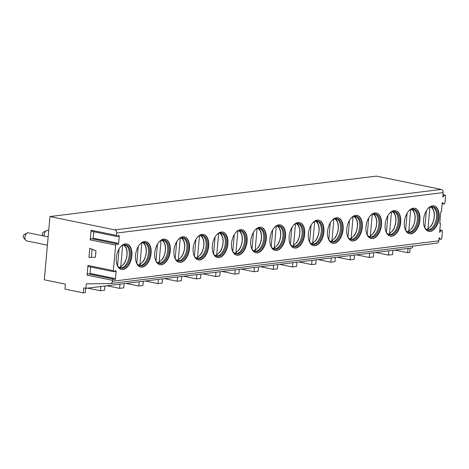 <?xml version="1.0" encoding="UTF-8"?>
<svg xmlns="http://www.w3.org/2000/svg" width="469" height="469" viewBox="0 0 469 469"><rect width="100%" height="100%" fill="white"/><g stroke="black" fill="none" stroke-linecap="round" stroke-linejoin="round"><path stroke-width="0.7" d="M442.173 203.652L444.008 204.033A1.196 0.692 101.6 0 1 443.803 203.921L442.273 202.538L441.464 211.578L440.807 211.66L439.758 223.402L440.414 223.326L439.775 223.191M85.704 288.318L85.323 292.621L83.265 292.873L64.957 289.115L65.402 284.144L44.309 279.811L49.954 216.555L376.39 176.127L441.206 189.435A2.755 2.198 82.9 0 1 443.158 192.601L442.754 197.115L444.571 195.321L442.947 194.987M410.082 248.207L409.701 252.445L407.643 252.697L408.024 248.459M412.503 246.137L412.345 247.925L85.903 288.359L83.711 287.907L83.265 292.873M439.025 238.897L440.866 239.272A1.196 0.692 101.6 0 1 440.661 239.167L439.125 237.783L438.855 240.82A2.755 2.198 82.9 0 1 436.997 243.106A2.755 2.198 82.9 0 1 436.803 243.118M440.414 223.326L439.611 232.36L441.423 230.56L439.799 230.226M116.98 236.505L91.566 231.287A1.196 0.692 -78.4 0 1 91.097 230.203L90.23 239.876A1.196 0.692 -78.4 0 1 91.185 238.621L116.599 243.839A1.196 0.692 101.6 0 1 116.804 243.944L117.455 244.537A1.196 0.692 101.6 0 0 117.666 244.642A1.196 0.692 101.6 0 0 118.616 243.388L119.237 236.429A1.196 0.692 101.6 0 0 118.768 235.344A1.196 0.692 101.6 0 0 118.258 235.544L117.485 236.312A1.196 0.692 101.6 0 1 116.98 236.505A1.196 0.692 101.6 0 1 116.505 235.426L116.722 233.034L443.158 192.601M444.008 204.033A1.196 0.692 101.6 0 0 444.964 202.772L445.55 196.206A1.196 0.692 101.6 0 0 445.075 195.122A1.196 0.692 101.6 0 0 444.571 195.321M440.866 239.272A1.196 0.692 101.6 0 0 441.816 238.018L442.402 231.446A1.196 0.692 101.6 0 0 441.933 230.367A1.196 0.692 101.6 0 0 441.423 230.56M116.599 243.839A1.196 0.692 101.6 0 0 115.644 245.099L113.363 270.666A1.196 0.692 101.6 0 0 113.838 271.75A1.196 0.692 101.6 0 0 114.342 271.551L115.116 270.783A1.196 0.692 101.6 0 1 115.62 270.59A1.196 0.692 101.6 0 1 116.095 271.668L115.474 278.627A1.196 0.692 101.6 0 1 114.518 279.887A1.196 0.692 101.6 0 1 114.313 279.782L113.662 279.19A1.196 0.692 101.6 0 0 113.451 279.078A1.196 0.692 101.6 0 0 112.501 280.339L112.419 281.253A2.755 2.198 82.9 0 1 110.561 283.54A2.755 2.198 82.9 0 1 110.362 283.552L86.308 283.839L85.903 288.359M142.166 267.101A12.997 7.551 101.6 0 0 150.924 254.597A12.997 7.551 101.6 0 0 145.923 241.582A12.997 7.551 101.6 0 0 144.446 241.529A12.997 7.551 101.6 0 0 135.688 254.034A12.997 7.551 101.6 0 0 140.694 267.049A12.997 7.551 101.6 0 0 142.166 267.101M161.365 264.721A12.997 7.551 101.6 0 0 170.124 252.216A12.997 7.551 101.6 0 0 165.123 239.202A12.997 7.551 101.6 0 0 163.652 239.149A12.997 7.551 101.6 0 0 154.893 251.654A12.997 7.551 101.6 0 0 159.894 264.668A12.997 7.551 101.6 0 0 161.365 264.721M180.571 262.347A12.997 7.551 101.6 0 0 189.329 249.836A12.997 7.551 101.6 0 0 184.329 236.827A12.997 7.551 101.6 0 0 182.851 236.769A12.997 7.551 101.6 0 0 174.093 249.279A12.997 7.551 101.6 0 0 179.094 262.288A12.997 7.551 101.6 0 0 180.571 262.347M199.771 259.967A12.997 7.551 101.6 0 0 208.529 247.462A12.997 7.551 101.6 0 0 203.528 234.447A12.997 7.551 101.6 0 0 202.057 234.394A12.997 7.551 101.6 0 0 193.298 246.899A12.997 7.551 101.6 0 0 198.299 259.914A12.997 7.551 101.6 0 0 199.771 259.967M218.976 257.587A12.997 7.551 101.6 0 0 227.735 245.082A12.997 7.551 101.6 0 0 222.728 232.067A12.997 7.551 101.6 0 0 221.257 232.014A12.997 7.551 101.6 0 0 212.498 244.519A12.997 7.551 101.6 0 0 217.499 257.534A12.997 7.551 101.6 0 0 218.976 257.587M238.176 255.206A12.997 7.551 101.6 0 0 246.934 242.702A12.997 7.551 101.6 0 0 241.934 229.693A12.997 7.551 101.6 0 0 240.456 229.634A12.997 7.551 101.6 0 0 231.704 242.145A12.997 7.551 101.6 0 0 236.704 255.154A12.997 7.551 101.6 0 0 238.176 255.206M257.381 252.832A12.997 7.551 101.6 0 0 266.134 240.327A12.997 7.551 101.6 0 0 261.133 227.313A12.997 7.551 101.6 0 0 259.662 227.26A12.997 7.551 101.6 0 0 250.903 239.765A12.997 7.551 101.6 0 0 255.904 252.779A12.997 7.551 101.6 0 0 257.381 252.832M276.581 250.452A12.997 7.551 101.6 0 0 285.34 237.947A12.997 7.551 101.6 0 0 280.339 224.932A12.997 7.551 101.6 0 0 278.862 224.88A12.997 7.551 101.6 0 0 270.103 237.384A12.997 7.551 101.6 0 0 275.11 250.399A12.997 7.551 101.6 0 0 276.581 250.452M295.781 248.072A12.997 7.551 101.6 0 0 304.539 235.567A12.997 7.551 101.6 0 0 299.539 222.552A12.997 7.551 101.6 0 0 298.067 222.499A12.997 7.551 101.6 0 0 289.309 235.004A12.997 7.551 101.6 0 0 294.309 248.019A12.997 7.551 101.6 0 0 295.781 248.072M314.986 245.697A12.997 7.551 101.6 0 0 323.745 233.187A12.997 7.551 101.6 0 0 318.744 220.178A12.997 7.551 101.6 0 0 317.267 220.125A12.997 7.551 101.6 0 0 308.508 232.63A12.997 7.551 101.6 0 0 313.509 245.639A12.997 7.551 101.6 0 0 314.986 245.697M334.186 243.317A12.997 7.551 101.6 0 0 342.945 230.812A12.997 7.551 101.6 0 0 337.944 217.798A12.997 7.551 101.6 0 0 336.472 217.745A12.997 7.551 101.6 0 0 327.714 230.25A12.997 7.551 101.6 0 0 332.714 243.264A12.997 7.551 101.6 0 0 334.186 243.317M353.392 240.937A12.997 7.551 101.6 0 0 362.15 228.432A12.997 7.551 101.6 0 0 357.144 215.418A12.997 7.551 101.6 0 0 355.672 215.365A12.997 7.551 101.6 0 0 346.913 227.87A12.997 7.551 101.6 0 0 351.914 240.884A12.997 7.551 101.6 0 0 353.392 240.937M372.591 238.563A12.997 7.551 101.6 0 0 381.35 226.052A12.997 7.551 101.6 0 0 376.349 213.043A12.997 7.551 101.6 0 0 374.872 212.985A12.997 7.551 101.6 0 0 366.119 225.495A12.997 7.551 101.6 0 0 371.12 238.504A12.997 7.551 101.6 0 0 372.591 238.563M391.797 236.183A12.997 7.551 101.6 0 0 400.549 223.678A12.997 7.551 101.6 0 0 395.549 210.663A12.997 7.551 101.6 0 0 394.077 210.61A12.997 7.551 101.6 0 0 385.319 223.115A12.997 7.551 101.6 0 0 390.319 236.13A12.997 7.551 101.6 0 0 391.797 236.183M410.996 233.802A12.997 7.551 101.6 0 0 419.755 221.298A12.997 7.551 101.6 0 0 414.754 208.283A12.997 7.551 101.6 0 0 413.277 208.23A12.997 7.551 101.6 0 0 404.524 220.735A12.997 7.551 101.6 0 0 409.525 233.75A12.997 7.551 101.6 0 0 410.996 233.802M430.196 231.428A12.997 7.551 101.6 0 0 438.955 218.917A12.997 7.551 101.6 0 0 433.954 205.909A12.997 7.551 101.6 0 0 432.482 205.85A12.997 7.551 101.6 0 0 423.724 218.361A12.997 7.551 101.6 0 0 428.725 231.369A12.997 7.551 101.6 0 0 430.196 231.428M122.966 269.482A12.997 7.551 101.6 0 0 131.719 256.971A12.997 7.551 101.6 0 0 126.718 243.962A12.997 7.551 101.6 0 0 125.246 243.903A12.997 7.551 101.6 0 0 116.488 256.414A12.997 7.551 101.6 0 0 121.489 269.423A12.997 7.551 101.6 0 0 122.966 269.482M121.295 269.382A12.997 7.551 -78.4 0 0 122.573 269.399A12.997 7.551 101.6 0 0 131.302 257.065A12.997 7.551 101.6 0 0 126.524 243.927M120.639 246.712A11.942 6.941 -78.4 0 1 124.273 244.765A11.942 6.941 101.6 0 1 125.628 244.812A11.942 6.941 101.6 0 1 130.224 256.772A11.942 6.941 101.6 0 1 122.175 268.262A11.942 6.941 -78.4 0 1 120.82 268.209A11.942 6.941 -78.4 0 1 116.98 264.498M120.281 268.057A11.942 6.941 -78.4 0 0 121.066 268.034A11.942 6.941 -78.4 0 0 121.078 268.034A11.942 6.941 101.6 0 0 128.928 257.674A11.942 6.941 101.6 0 0 125.786 245.07A11.942 6.941 101.6 0 0 125.071 244.742M119.742 267.822A12.997 7.551 101.6 0 0 121.266 266.797M125.475 246.289A12.997 7.551 101.6 0 0 124.478 244.742M117.572 265.671L119.073 248.898M118.804 267.172L119.929 267.406L120.744 266.627L122.649 245.264M120.299 267.359L119.929 267.406M140.495 267.002A12.997 7.551 -78.4 0 0 141.773 267.019A12.997 7.551 101.6 0 0 150.502 254.685A12.997 7.551 101.6 0 0 145.724 241.547M139.838 244.337A11.942 6.941 -78.4 0 1 143.479 242.385A11.942 6.941 101.6 0 1 144.833 242.438A11.942 6.941 101.6 0 1 149.423 254.391A11.942 6.941 101.6 0 1 141.38 265.882A11.942 6.941 -78.4 0 1 140.026 265.829A11.942 6.941 -78.4 0 1 136.186 262.118M139.486 265.683A11.942 6.941 -78.4 0 0 140.272 265.659A11.942 6.941 -78.4 0 0 140.284 265.653A11.942 6.941 101.6 0 0 148.128 255.294A11.942 6.941 101.6 0 0 144.985 242.696A11.942 6.941 101.6 0 0 144.276 242.362M138.941 265.442A12.997 7.551 101.6 0 0 140.466 264.416M144.681 243.909A12.997 7.551 101.6 0 0 143.684 242.367M136.778 263.291L138.273 246.518M139.504 264.979L139.129 265.026L139.944 264.246L141.855 242.883M138.009 264.797L139.129 265.026M159.7 264.622A12.997 7.551 -78.4 0 0 160.973 264.639A12.997 7.551 101.6 0 0 169.708 252.304A12.997 7.551 101.6 0 0 164.93 239.167M159.038 241.957A11.942 6.941 -78.4 0 1 162.679 240.011A11.942 6.941 101.6 0 1 164.033 240.058A11.942 6.941 101.6 0 1 168.629 252.011A11.942 6.941 101.6 0 1 160.58 263.502A11.942 6.941 -78.4 0 1 159.226 263.455A11.942 6.941 -78.4 0 1 155.386 259.738M158.686 263.302A11.942 6.941 -78.4 0 0 159.472 263.279A11.942 6.941 -78.4 0 0 159.483 263.279A11.942 6.941 101.6 0 0 167.327 252.92A11.942 6.941 101.6 0 0 164.191 240.316A11.942 6.941 101.6 0 0 163.476 239.981M158.147 263.068A12.997 7.551 101.6 0 0 159.671 262.036M163.88 241.535A12.997 7.551 101.6 0 0 162.884 239.987M155.978 260.916L157.473 244.144M158.704 262.599L159.149 261.872L161.055 240.503M157.209 262.417L158.334 262.646M178.9 262.247A12.997 7.551 -78.4 0 0 180.178 262.265A12.997 7.551 101.6 0 0 188.907 249.93A12.997 7.551 101.6 0 0 184.129 236.792M178.243 239.577A11.942 6.941 -78.4 0 1 181.878 237.631A11.942 6.941 101.6 0 1 183.232 237.677A11.942 6.941 101.6 0 1 187.829 249.637A11.942 6.941 101.6 0 1 179.785 261.122A11.942 6.941 -78.4 0 1 178.431 261.075A11.942 6.941 -78.4 0 1 174.591 257.364M177.886 260.922A11.942 6.941 -78.4 0 0 178.677 260.899A11.942 6.941 -78.4 0 1 178.677 260.899A11.942 6.941 101.6 0 0 186.533 250.54A11.942 6.941 101.6 0 0 183.391 237.935A11.942 6.941 101.6 0 0 182.676 237.607M177.346 260.688A12.997 7.551 101.6 0 0 178.871 259.662M183.086 239.155A12.997 7.551 101.6 0 0 182.089 237.607M175.183 258.536L176.678 241.764M177.909 260.225L177.534 260.272L178.349 259.492L180.26 238.123M176.408 260.037L177.534 260.272M198.106 259.867A12.997 7.551 -78.4 0 0 199.378 259.885A12.997 7.551 101.6 0 0 208.113 247.55A12.997 7.551 101.6 0 0 203.329 234.412M197.443 237.203A11.942 6.941 -78.4 0 1 201.084 235.25A11.942 6.941 101.6 0 1 202.438 235.303A11.942 6.941 101.6 0 1 207.034 247.257A11.942 6.941 101.6 0 1 198.985 258.747A11.942 6.941 -78.4 0 1 197.631 258.695A11.942 6.941 -78.4 0 1 193.791 254.984M197.091 258.548A11.942 6.941 -78.4 0 0 197.877 258.525A11.942 6.941 -78.4 0 0 197.889 258.519A11.942 6.941 101.6 0 0 205.733 248.16A11.942 6.941 101.6 0 0 202.596 235.561A11.942 6.941 101.6 0 0 201.881 235.227M196.552 258.308A12.997 7.551 101.6 0 0 198.076 257.282M202.286 236.775A12.997 7.551 101.6 0 0 201.289 235.233M194.383 256.156L195.878 239.383M197.109 257.844L197.555 257.112L199.46 235.749M195.614 257.663L196.74 257.891M217.305 257.487A12.997 7.551 -78.4 0 0 218.583 257.504A12.997 7.551 101.6 0 0 227.313 245.17A12.997 7.551 101.6 0 0 222.535 232.032M216.649 234.822A11.942 6.941 -78.4 0 1 220.283 232.87A11.942 6.941 101.6 0 1 221.638 232.923A11.942 6.941 101.6 0 1 226.234 244.877A11.942 6.941 101.6 0 1 218.191 256.367A11.942 6.941 -78.4 0 1 216.836 256.32A11.942 6.941 -78.4 0 1 212.996 252.603M216.291 256.168A11.942 6.941 -78.4 0 0 217.083 256.144A11.942 6.941 -78.4 0 1 217.083 256.144A11.942 6.941 101.6 0 0 224.938 245.785A11.942 6.941 101.6 0 0 221.796 233.181A11.942 6.941 101.6 0 0 221.081 232.847M215.752 255.933A12.997 7.551 101.6 0 0 217.276 254.902M221.485 234.4A12.997 7.551 101.6 0 0 220.494 232.853M213.583 253.782L215.083 237.009M216.315 255.464L215.939 255.511L216.754 254.737L218.66 233.369M214.814 255.283L215.939 255.511M236.505 255.113A12.997 7.551 -78.4 0 0 237.783 255.13A12.997 7.551 101.6 0 0 246.518 242.79A12.997 7.551 101.6 0 0 241.734 229.652M235.848 232.442A11.942 6.941 -78.4 0 1 239.489 230.496A11.942 6.941 101.6 0 1 240.843 230.543A11.942 6.941 101.6 0 1 245.434 242.502A11.942 6.941 101.6 0 1 237.39 253.987A11.942 6.941 -78.4 0 1 236.036 253.94A11.942 6.941 -78.4 0 1 232.196 250.229M235.497 253.788A11.942 6.941 -78.4 0 0 236.282 253.764A11.942 6.941 -78.4 0 1 236.282 253.764A11.942 6.941 101.6 0 0 244.138 243.405A11.942 6.941 101.6 0 0 241.002 230.801A11.942 6.941 101.6 0 0 240.286 230.472M234.951 253.553A12.997 7.551 101.6 0 0 236.482 252.521M240.691 232.02A12.997 7.551 101.6 0 0 239.694 230.472M232.788 251.402L234.283 234.629M235.514 253.09L235.96 252.357L237.865 230.988M234.019 252.902L235.145 253.137M255.711 252.732A12.997 7.551 -78.4 0 0 256.989 252.75A12.997 7.551 101.6 0 0 265.718 240.415A12.997 7.551 101.6 0 0 260.94 227.277M255.054 230.062A11.942 6.941 -78.4 0 1 258.689 228.116A11.942 6.941 101.6 0 1 260.043 228.169A11.942 6.941 101.6 0 1 264.639 240.122A11.942 6.941 101.6 0 1 256.59 251.613A11.942 6.941 -78.4 0 1 255.236 251.56A11.942 6.941 -78.4 0 1 251.396 247.849M254.696 251.407A11.942 6.941 -78.4 0 0 255.482 251.384A11.942 6.941 -78.4 0 1 255.482 251.384A11.942 6.941 101.6 0 0 263.344 241.025A11.942 6.941 101.6 0 0 260.201 228.421A11.942 6.941 101.6 0 0 259.486 228.092M254.157 251.173A12.997 7.551 101.6 0 0 255.681 250.147M259.89 229.64A12.997 7.551 101.6 0 0 258.894 228.098M251.988 249.021L253.489 232.249M254.714 250.71L255.159 249.977L257.065 228.614M253.219 250.528L254.345 250.757M274.91 250.352A12.997 7.551 -78.4 0 0 276.188 250.37A12.997 7.551 101.6 0 0 284.918 238.035A12.997 7.551 101.6 0 0 280.14 224.897M274.254 227.688A11.942 6.941 -78.4 0 1 277.894 225.736A11.942 6.941 101.6 0 1 279.248 225.788A11.942 6.941 101.6 0 1 283.839 237.742A11.942 6.941 101.6 0 1 275.795 249.232A11.942 6.941 -78.4 0 1 274.441 249.186A11.942 6.941 -78.4 0 1 270.601 245.469M273.902 249.033A11.942 6.941 -78.4 0 0 274.687 249.01A11.942 6.941 -78.4 0 1 274.687 249.01A11.942 6.941 101.6 0 0 282.543 238.645A11.942 6.941 101.6 0 0 279.401 226.046A11.942 6.941 101.6 0 0 278.692 225.712M273.357 248.793A12.997 7.551 101.6 0 0 274.881 247.767M279.096 227.266A12.997 7.551 101.6 0 0 278.099 225.718M271.193 246.647L272.688 229.874M273.919 248.33L273.544 248.377L274.359 247.603L276.27 226.234M272.425 248.148L273.544 248.377M294.116 247.978A12.997 7.551 -78.4 0 0 295.388 247.995A12.997 7.551 101.6 0 0 304.123 235.655A12.997 7.551 101.6 0 0 299.345 222.517M293.453 225.308A11.942 6.941 -78.4 0 1 297.094 223.361A11.942 6.941 101.6 0 1 298.448 223.408A11.942 6.941 101.6 0 1 303.044 235.362A11.942 6.941 101.6 0 1 294.995 246.852A11.942 6.941 -78.4 0 1 293.641 246.805A11.942 6.941 -78.4 0 1 289.801 243.089M293.102 246.653A11.942 6.941 -78.4 0 0 293.887 246.63A11.942 6.941 -78.4 0 1 293.887 246.63A11.942 6.941 101.6 0 0 301.743 236.27A11.942 6.941 101.6 0 0 298.606 223.666A11.942 6.941 101.6 0 0 297.891 223.332M292.562 246.418A12.997 7.551 101.6 0 0 294.086 245.387M298.296 224.886A12.997 7.551 101.6 0 0 297.299 223.338M290.393 244.267L291.888 227.494M293.119 245.955L293.565 245.223L295.47 223.854M291.624 245.768L292.75 246.002M313.315 245.598A12.997 7.551 -78.4 0 0 314.593 245.615A12.997 7.551 101.6 0 0 323.323 233.281A12.997 7.551 101.6 0 0 318.545 220.143M312.659 222.927A11.942 6.941 -78.4 0 1 316.294 220.981A11.942 6.941 101.6 0 1 317.648 221.034A11.942 6.941 101.6 0 1 322.244 232.987A11.942 6.941 101.6 0 1 314.201 244.478A11.942 6.941 -78.4 0 1 312.846 244.425A11.942 6.941 -78.4 0 1 309.007 240.714M312.301 244.273A11.942 6.941 -78.4 0 0 313.093 244.249A11.942 6.941 -78.4 0 1 313.093 244.249A11.942 6.941 101.6 0 0 320.948 233.89A11.942 6.941 101.6 0 0 317.806 221.286A11.942 6.941 101.6 0 0 317.091 220.958M311.762 244.038A12.997 7.551 101.6 0 0 313.286 243.012M317.501 222.505A12.997 7.551 101.6 0 0 316.505 220.958M309.599 241.887L311.094 225.114M312.325 243.575L311.949 243.622L312.764 242.842L314.676 221.479M310.824 243.393L311.949 243.622M332.521 243.218A12.997 7.551 -78.4 0 0 333.793 243.235A12.997 7.551 101.6 0 0 342.528 230.9A12.997 7.551 101.6 0 0 337.744 217.763M331.859 220.553A11.942 6.941 -78.4 0 1 335.499 218.601A11.942 6.941 101.6 0 1 336.853 218.654A11.942 6.941 101.6 0 1 341.45 230.607A11.942 6.941 101.6 0 1 333.4 242.098A11.942 6.941 -78.4 0 1 332.046 242.045A11.942 6.941 -78.4 0 1 328.206 238.334M331.507 241.898A11.942 6.941 -78.4 0 0 332.292 241.875A11.942 6.941 -78.4 0 0 332.304 241.869A11.942 6.941 101.6 0 0 340.148 231.51A11.942 6.941 101.6 0 0 337.012 218.912A11.942 6.941 101.6 0 0 336.296 218.577M330.967 241.658A12.997 7.551 101.6 0 0 332.492 240.632M336.701 220.125A12.997 7.551 101.6 0 0 335.704 218.583M328.798 239.512L330.293 222.74M331.524 241.195L331.97 240.462L333.875 219.099M330.029 241.013L331.155 241.242M351.721 240.837A12.997 7.551 -78.4 0 0 352.999 240.861A12.997 7.551 101.6 0 0 361.728 228.52A12.997 7.551 101.6 0 0 356.95 215.382M351.064 218.173A11.942 6.941 -78.4 0 1 354.699 216.227A11.942 6.941 101.6 0 1 356.053 216.273A11.942 6.941 101.6 0 1 360.649 228.227A11.942 6.941 101.6 0 1 352.606 239.718A11.942 6.941 -78.4 0 1 351.252 239.671A11.942 6.941 -78.4 0 1 347.412 235.954M350.706 239.518A11.942 6.941 -78.4 0 0 351.498 239.495A11.942 6.941 -78.4 0 0 351.504 239.495A11.942 6.941 101.6 0 0 359.354 229.136A11.942 6.941 101.6 0 0 356.211 216.531A11.942 6.941 101.6 0 0 355.496 216.197M350.167 239.284A12.997 7.551 101.6 0 0 351.691 238.252M355.901 217.751A12.997 7.551 101.6 0 0 354.91 216.203M347.998 237.132L349.499 220.36M350.73 238.821L350.355 238.868L351.17 238.088L353.075 216.719M349.229 238.633L350.355 238.868M370.92 238.463A12.997 7.551 -78.4 0 0 372.198 238.481A12.997 7.551 101.6 0 0 380.934 226.146A12.997 7.551 101.6 0 0 376.15 213.008M370.264 215.793A11.942 6.941 -78.4 0 1 373.904 213.846A11.942 6.941 101.6 0 1 375.259 213.893A11.942 6.941 101.6 0 1 379.849 225.853A11.942 6.941 101.6 0 1 371.806 237.343A11.942 6.941 -78.4 0 1 370.451 237.291A11.942 6.941 -78.4 0 1 366.611 233.58M369.912 237.138A11.942 6.941 -78.4 0 0 370.698 237.115A11.942 6.941 -78.4 0 0 370.709 237.115A11.942 6.941 101.6 0 0 378.553 226.756A11.942 6.941 101.6 0 0 375.417 214.151A11.942 6.941 101.6 0 0 374.702 213.823M369.367 236.904A12.997 7.551 101.6 0 0 370.897 235.878M375.106 215.371A12.997 7.551 101.6 0 0 374.11 213.823M367.204 234.752L368.698 217.979M369.93 236.44L370.375 235.708L372.28 214.345M368.435 236.253L369.56 236.487M390.126 236.083A12.997 7.551 -78.4 0 0 391.404 236.1A12.997 7.551 101.6 0 0 400.133 223.766A12.997 7.551 101.6 0 0 395.355 210.628M389.469 213.418A11.942 6.941 -78.4 0 1 393.104 211.466A11.942 6.941 101.6 0 1 394.458 211.519A11.942 6.941 101.6 0 1 399.055 223.473A11.942 6.941 101.6 0 1 391.011 234.963A11.942 6.941 -78.4 0 1 389.657 234.91A11.942 6.941 -78.4 0 1 385.811 231.199M389.112 234.764A11.942 6.941 -78.4 0 0 389.897 234.74A11.942 6.941 -78.4 0 0 389.909 234.734A11.942 6.941 101.6 0 0 397.759 224.375A11.942 6.941 101.6 0 0 394.617 211.777A11.942 6.941 101.6 0 0 393.901 211.443M388.572 234.523A12.997 7.551 101.6 0 0 390.097 233.498M394.306 212.99A12.997 7.551 101.6 0 0 393.309 211.449M386.403 232.372L387.904 215.599M389.129 234.06L389.575 233.328L391.48 211.965M387.634 233.879L388.76 234.107M409.326 233.703A12.997 7.551 -78.4 0 0 410.604 233.726A12.997 7.551 101.6 0 0 419.333 221.386A12.997 7.551 101.6 0 0 414.555 208.248M408.669 211.038A11.942 6.941 -78.4 0 1 412.31 209.092A11.942 6.941 101.6 0 1 413.664 209.139A11.942 6.941 101.6 0 1 418.254 221.092A11.942 6.941 101.6 0 1 410.211 232.583A11.942 6.941 -78.4 0 1 408.857 232.536A11.942 6.941 -78.4 0 1 405.017 228.819M408.317 232.384A11.942 6.941 -78.4 0 0 409.103 232.36A11.942 6.941 -78.4 0 1 409.103 232.36A11.942 6.941 101.6 0 0 416.959 222.001A11.942 6.941 101.6 0 0 413.816 209.397A11.942 6.941 101.6 0 0 413.107 209.063M407.772 232.149A12.997 7.551 101.6 0 0 409.296 231.117M413.511 210.616A12.997 7.551 101.6 0 0 412.515 209.068M405.609 229.998L407.104 213.225M408.335 231.686L407.96 231.727L408.775 230.953L410.686 209.584M406.84 231.498L407.96 231.727M428.531 231.328A12.997 7.551 -78.4 0 0 429.803 231.346A12.997 7.551 101.6 0 0 438.538 219.011A12.997 7.551 101.6 0 0 433.761 205.873M427.869 208.658A11.942 6.941 -78.4 0 1 431.509 206.712A11.942 6.941 101.6 0 1 432.864 206.759A11.942 6.941 101.6 0 1 437.46 218.718A11.942 6.941 101.6 0 1 429.411 230.209A11.942 6.941 -78.4 0 1 428.056 230.156A11.942 6.941 -78.4 0 1 424.216 226.445M427.517 230.003A11.942 6.941 -78.4 0 0 428.303 229.98A11.942 6.941 -78.4 0 1 428.303 229.98A11.942 6.941 101.6 0 0 436.158 219.621A11.942 6.941 101.6 0 0 433.022 207.017A11.942 6.941 101.6 0 0 432.307 206.688M426.978 229.769A12.997 7.551 101.6 0 0 428.502 228.743M432.711 208.236A12.997 7.551 101.6 0 0 431.715 206.688M424.808 227.617L426.303 210.845M427.535 229.306L427.98 228.573L429.885 207.204M426.04 229.118L427.165 229.353M113.451 279.078L88.043 273.861A1.196 0.692 -78.4 0 0 87.087 275.121L87.949 265.448L113.363 270.666M49.954 216.555L114.764 229.869A2.755 2.198 82.9 0 1 116.722 233.034M91.373 257.358L95.395 257.258L95.969 250.774L89.79 248.347L88.981 257.387L91.373 257.358L92.088 249.338L95.969 250.774M113.838 271.75L88.424 266.527A1.196 0.692 -78.4 0 1 87.949 265.448M89.802 274.224A1.196 0.692 101.6 0 0 90.06 273.409L90.634 266.984M92.95 238.979A1.196 0.692 101.6 0 0 93.208 238.17L93.782 231.739M87.68 288.136L100.407 290.751L104.523 290.241L104.904 286.002M100.407 290.751L100.788 286.512M106.879 285.756L119.613 288.371L123.728 287.866L124.103 283.628M119.613 288.371L119.988 284.132M126.085 283.382L138.812 285.996L142.928 285.486L143.309 281.248M138.812 285.996L139.193 281.758M145.284 281.001L158.018 283.616L162.133 283.106L162.508 278.867M158.018 283.616L158.393 279.377M164.49 278.621L177.218 281.236L181.333 280.726L181.714 276.487M177.218 281.236L177.599 276.997M183.69 276.247L196.423 278.862L200.539 278.352L200.914 274.113M196.423 278.862L196.798 274.623M202.889 273.867L215.623 276.481L219.738 275.971L220.113 271.733M215.623 276.481L216.004 272.243M222.095 271.487L234.822 274.101L238.938 273.591L239.319 269.353M234.822 274.101L235.204 269.863M241.295 269.112L254.028 271.727L258.143 271.217L258.519 266.978M254.028 271.727L254.403 267.488M260.5 266.732L273.228 269.347L277.343 268.837L277.724 264.598M273.228 269.347L273.609 265.108M279.7 264.352L292.433 266.967L296.549 266.456L296.924 262.218M292.433 266.967L292.808 262.728M298.905 261.978L311.633 264.592L315.748 264.082L316.129 259.844M311.633 264.592L312.014 260.354M318.105 259.597L330.838 262.212L334.954 261.702L335.329 257.463M330.838 262.212L331.214 257.973M337.305 257.217L350.038 259.832L354.154 259.322L354.529 255.083M350.038 259.832L350.419 255.593M356.51 254.837L369.244 257.452L373.353 256.948L373.734 252.709M369.244 257.452L369.619 253.213M375.71 252.463L388.443 255.077L392.559 254.567L392.934 250.329M388.443 255.077L388.819 250.839M47.404 245.158L26.604 240.884A4.133 2.404 -78.4 0 1 25.66 240.269A4.133 2.404 -78.4 0 1 25.086 236.353A4.133 2.404 -78.4 0 1 27.155 232.982A4.133 2.404 -78.4 0 1 27.8 232.771A4.133 2.404 -78.4 0 1 28.269 232.788L48.143 236.868M25.66 240.269L23.45 237.496A1.606 0.932 -78.4 0 1 23.227 235.971A1.606 0.932 -78.4 0 1 24.03 234.664L27.155 232.982M394.916 250.083L407.643 252.697M44.186 236.059A4.133 2.404 -78.4 0 1 46.361 230.607A4.133 2.404 -78.4 0 1 47 230.39A4.133 2.404 -78.4 0 1 47.469 230.408L48.694 230.66M43.248 235.866L42.65 235.116A1.606 0.932 -78.4 0 1 42.427 233.591A1.606 0.932 -78.4 0 1 43.236 232.284L46.361 230.607M92.088 249.338L89.79 248.347M112.419 281.253L438.855 240.82M120.744 266.627A11.485 6.672 101.6 0 0 126.87 255.628A11.485 6.672 101.6 0 0 123.382 244.965M139.944 264.246A11.485 6.672 101.6 0 0 146.07 253.248A11.485 6.672 101.6 0 0 142.582 242.584M159.149 261.872A11.485 6.672 101.6 0 0 165.276 250.874A11.485 6.672 101.6 0 0 161.782 240.21M178.349 259.492A11.485 6.672 101.6 0 0 184.475 248.494A11.485 6.672 101.6 0 0 180.987 237.83M197.555 257.112A11.485 6.672 101.6 0 0 203.681 246.114A11.485 6.672 101.6 0 0 200.187 235.45M216.754 254.737A11.485 6.672 101.6 0 0 222.881 243.739A11.485 6.672 101.6 0 0 219.392 233.075M235.96 252.357A11.485 6.672 101.6 0 0 242.086 241.359A11.485 6.672 101.6 0 0 238.592 230.695M255.159 249.977A11.485 6.672 101.6 0 0 261.286 238.979A11.485 6.672 101.6 0 0 257.798 228.315M274.359 247.603A11.485 6.672 101.6 0 0 280.485 236.605A11.485 6.672 101.6 0 0 276.997 225.941M293.565 245.223A11.485 6.672 101.6 0 0 299.691 234.224A11.485 6.672 101.6 0 0 296.197 223.561M312.764 242.842A11.485 6.672 101.6 0 0 318.891 231.844A11.485 6.672 101.6 0 0 315.403 221.18M331.97 240.462A11.485 6.672 101.6 0 0 338.096 229.464A11.485 6.672 101.6 0 0 334.602 218.806M351.17 238.088A11.485 6.672 101.6 0 0 357.296 227.09A11.485 6.672 101.6 0 0 353.808 216.426M370.375 235.708A11.485 6.672 101.6 0 0 376.501 224.71A11.485 6.672 101.6 0 0 373.007 214.046M389.575 233.328A11.485 6.672 101.6 0 0 395.701 222.329A11.485 6.672 101.6 0 0 392.213 211.666M408.775 230.953A11.485 6.672 101.6 0 0 414.901 219.955A11.485 6.672 101.6 0 0 411.413 209.291M427.98 228.573A11.485 6.672 101.6 0 0 434.106 217.575A11.485 6.672 101.6 0 0 430.612 206.911M90.23 239.876L115.644 245.099M87.087 275.121L112.501 280.339M91.097 230.203L116.505 235.426M116.095 271.668L114.542 271.352M115.474 278.627L90.06 273.409M119.237 236.429L117.69 236.112M118.616 243.388L93.208 238.17M114.764 229.869L441.206 189.435M440.661 239.167L439.031 238.832M443.803 203.921L442.179 203.587M124.203 244.777L125.956 247.145L126.911 250.124L127.193 253.137L126.777 257.27L125.528 261.204L124.086 263.854L120.334 267.342M143.408 242.397L145.156 244.771L146.117 247.743L146.398 250.757L145.976 254.89L144.733 258.829L143.285 261.473L139.533 264.962M162.608 240.017L164.355 242.391L165.317 245.369L165.598 248.382L165.176 252.515L163.933 256.449L162.491 259.099L158.739 262.587M181.808 237.636L183.561 240.011L184.522 242.989L184.804 246.002L184.381 250.135L183.139 254.069L181.691 256.719L177.939 260.207M201.013 235.262L202.76 237.636L203.722 240.609L204.003 243.622L203.581 247.755L202.338 251.695L200.89 254.339L197.144 257.827M220.213 232.882L221.966 235.256L222.922 238.234L223.203 241.248L222.787 245.381L221.544 249.315L220.096 251.964L216.344 255.453M239.419 230.502L241.166 232.876L242.127 235.854L242.409 238.868L241.986 243.001L240.744 246.934L239.296 249.584L235.549 253.072M258.618 228.127L260.371 230.502L261.327 233.474L261.608 236.487L261.192 240.62L259.943 244.56L258.501 247.204L254.749 250.692M277.824 225.747L279.571 228.122L280.532 231.1L280.814 234.113L280.392 238.24L279.149 242.18L277.701 244.83L273.949 248.318M297.024 223.367L298.771 225.741L299.732 228.72L300.013 231.733L299.591 235.866L298.348 239.8L296.906 242.45L293.154 245.938M316.223 220.993L317.976 223.361L318.938 226.339L319.219 229.353L318.797 233.486L317.554 237.42L316.106 240.069L312.354 243.558M335.429 218.613L337.176 220.987L338.137 223.965L338.419 226.978L337.997 231.106L336.754 235.045L335.306 237.695L331.56 241.183M354.628 216.232L356.381 218.607L357.337 221.585L357.618 224.598L357.202 228.731L355.959 232.665L354.511 235.315L350.759 238.803M373.834 213.858L375.581 216.227L376.543 219.205L376.824 222.218L376.402 226.351L375.159 230.285L373.711 232.935L369.965 236.423M393.034 211.478L394.787 213.852L395.742 216.825L396.024 219.838L395.607 223.971L394.359 227.911L392.916 230.555L389.164 234.049M412.239 209.098L413.986 211.472L414.948 214.45L415.229 217.464L414.807 221.597L413.564 225.53L412.116 228.18L408.364 231.668M431.439 206.718L433.186 209.092L434.147 212.07L434.429 215.083L434.007 219.216L432.764 223.15L431.322 225.8L427.57 229.288M436.997 243.106L110.561 283.54M439.828 229.933L441.933 230.367M442.971 194.688L445.075 195.122"/></g></svg>
